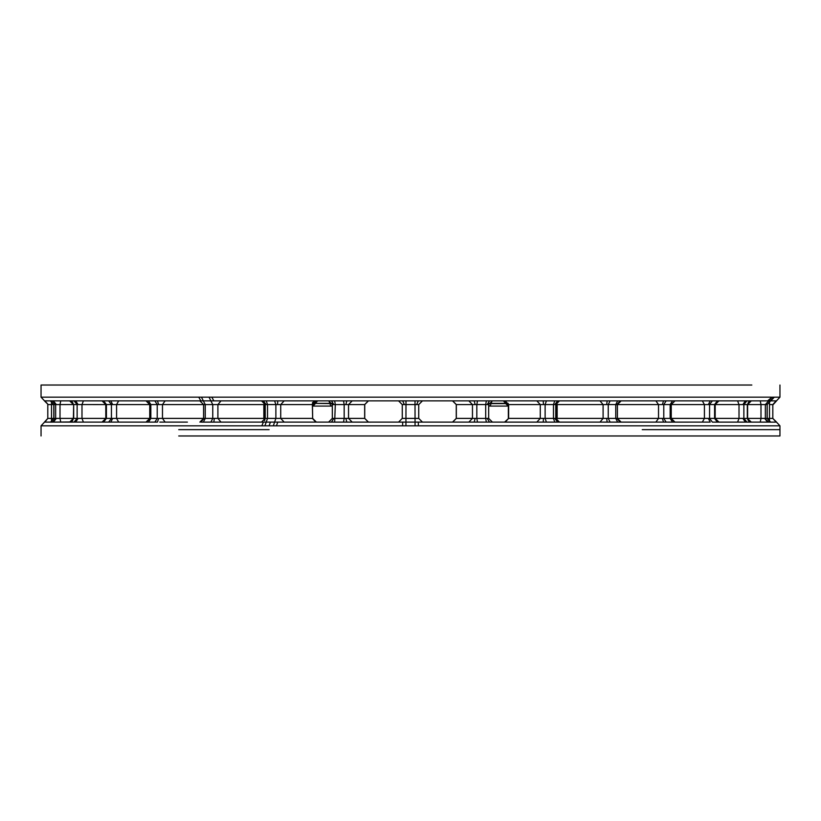 <?xml version="1.0" encoding="UTF-8"?>
<svg xmlns="http://www.w3.org/2000/svg" width="821" height="821" viewBox="0 0 821 821"><rect width="100%" height="100%" fill="white"/><g stroke="black" fill="none" stroke-linecap="round" stroke-linejoin="round"><path stroke-width="1.23" d="M673.21 422.117L663.542 422.107L666.149 422.117L663.779 418.423L662.342 418.392L658.524 418.392L655.897 422.107L620.132 422.107L616.92 418.392L603.096 418.392L600.007 422.107L557.633 422.107L554.842 418.392L540.28 418.392L536.842 422.107M751.307 422.107L747.326 418.423L748.454 420.752L751.307 422.107L750.425 422.117L747.326 418.423L747.326 404.558L750.425 400.864L776.153 400.874L772.818 404.589L772.818 418.392L776.574 422.117L772.818 418.392L776.563 422.117L712.813 422.117M686.797 422.107L710.196 422.107L708.338 418.392L715.183 418.392L715.183 404.589L718.929 400.874L714.588 404.558L714.588 418.423L717.38 422.117L747.982 422.117M768.651 422.117L764.659 418.392L767.604 422.107L750.291 422.107L769.185 422.117M767.112 418.423L765.357 418.423L765.357 404.589L767.183 404.589L767.112 418.423L770.262 422.107M679.152 422.107L683.811 422.107M671.25 418.392L671.25 404.589L674.965 400.874L671.055 404.589L670.162 404.558L670.162 418.423L672.532 422.117L702.355 422.107L704.418 418.392L671.25 418.392L674.965 422.107M661.192 422.107L610.116 422.117L608.248 418.423L608.248 404.558L610.116 400.864L620.132 400.874L616.92 404.589L615.76 404.558L615.76 418.423L616.787 418.392M597.421 422.107L610.116 422.117M573.93 422.107L607.16 422.107L546.417 422.117L545.123 418.423L545.123 404.558L546.417 400.864L557.633 400.874L554.842 404.589L553.477 404.558L553.477 418.423L554.76 422.117M467.385 422.107L546.417 422.117M477.494 422.117L476.827 418.423L475.143 418.392L474.189 422.107L418.3 422.107L418.382 425.822L41.05 425.822L44.519 422.107M174.134 422.107L159.808 422.107M247.07 422.107L223.579 422.107M154.851 422.117L157.221 418.423L158.658 418.392L157.458 422.107L110.804 422.107L112.662 418.392L105.786 418.392L102.071 422.107M159.808 400.874L157.458 400.874L158.658 404.589L157.221 404.558L154.851 400.864L200.868 400.874L165.103 400.874L162.476 404.589L162.476 418.392L165.103 422.107L187.404 422.107M74.034 422.117L77.133 418.423L77.133 404.558L105.786 404.589L102.143 400.874L83.403 400.874L81.987 404.589L81.987 418.392L83.403 422.107L102.143 422.107L75.665 422.107L78.118 418.392L73.397 418.392L70.575 422.117L75.665 422.107M70.575 422.117L69.693 422.107L73.397 418.402L72.546 420.752L70.678 421.963L53.396 422.107L70.709 422.107M137.189 422.107L141.848 422.107M50.348 422.107L44.847 422.107L47.792 418.423L53.817 418.392L50.594 422.117L53.888 418.423L56.341 418.392L53.396 422.107L50.594 422.117M144.968 422.107L146.425 422.107L149.945 418.392L157.221 418.423L157.221 404.558L149.945 404.589L146.425 400.874L118.645 400.874L116.582 404.589L116.582 418.392L118.645 422.107L134.203 422.107M770.642 422.107L767.183 418.412L769.493 418.392L769.493 422.107M746.966 422.117L743.867 418.423L742.882 418.392L745.335 422.107L718.857 422.107L745.335 422.107L718.857 422.107L737.597 422.107L739.013 418.392L714.588 418.392M750.291 422.107L760.267 422.107L760.985 418.392L747.603 418.392L747.603 404.589L760.985 404.589L760.985 418.392L764.659 418.392M674.575 422.107L710.196 422.107L674.575 422.107L671.055 418.392L663.779 418.423L663.779 404.558L666.149 400.864L750.425 400.864M633.596 422.107L646.866 422.107M662.342 418.392L663.542 422.107L619.876 422.107M558.916 422.107L607.16 422.107L606.678 418.392M492.251 422.107L527.267 422.107M477.463 422.107L346.811 422.107L345.857 418.392L332.392 418.392M293.733 422.107L331.52 422.107L277.775 422.107L276.431 425.822M277.775 422.107L213.84 422.107L214.322 418.392L204.213 418.392M655.815 422.107L631.544 422.107M630.292 422.107L620.132 422.107M402.618 425.822L402.701 422.107L334.66 422.117L335.307 404.558L334.66 400.864L331.52 400.874L333.778 404.589L345.857 404.589L346.811 400.874L418.3 400.874L416.658 404.589L415.016 404.558L415.067 425.781M261.868 425.822L263.367 422.107L203.372 422.117L205.24 418.423L205.24 404.589L204.213 404.589M776.153 422.107L772.818 418.392L769.493 418.392L769.493 404.589L772.818 404.589M718.857 422.107L715.183 418.392L718.929 422.107M543.225 422.107L543.461 418.392M486.34 422.117L485.693 418.423L487.222 418.392L489.48 422.107M146.425 422.107L148.468 422.117L150.838 418.423L149.945 418.392M102.143 422.107L105.817 418.392L105.786 404.589L106.412 404.558L106.412 418.423L103.62 422.117L102.143 422.107L110.804 422.107M44.437 422.117L47.792 418.423L44.847 422.107M204.08 418.392L200.868 422.107L203.372 422.117M422.446 422.107L418.731 418.392L402.269 418.392L398.554 422.107M333.778 418.392L331.52 422.107L334.66 422.117M745.335 400.874L718.857 400.874L745.335 400.874L718.857 400.874L745.335 400.874L742.882 404.589L743.867 404.558L743.867 418.423L747.326 418.423M686.797 400.874L710.196 400.874L708.338 404.589L709.57 404.558L709.57 418.423L712.361 422.117M633.596 400.874L663.542 400.874L662.342 404.589L670.162 404.558L672.532 400.864M606.678 404.589L603.096 404.589L600.007 400.874L557.633 400.874L607.16 400.874L606.678 404.589L615.76 404.558L617.628 400.864M492.251 400.874L489.48 400.874L487.222 404.589L485.693 404.558L486.34 400.864L543.225 400.874L527.267 400.874L543.225 400.874L543.461 404.589L553.477 404.558L554.76 400.864M418.3 400.874L474.189 400.874L475.143 404.589L476.827 404.558L476.827 418.423L485.693 418.423L485.693 404.558L476.827 404.558L477.494 400.864L486.34 400.864M47.792 418.423L47.792 404.558L47.792 418.423M108.639 422.117L111.43 418.423L111.43 404.558L112.662 404.589L110.804 400.874L154.851 400.864M60.733 400.874L70.709 400.874L60.733 400.874L60.015 404.589L73.674 404.558L73.674 418.423M60.733 422.107L60.015 418.392L73.397 418.392L73.674 404.558L70.575 400.864L71.571 400.864M52.349 422.117L55.643 418.423L55.643 404.558L56.341 404.589L53.396 400.874L75.665 400.874L78.118 404.589M70.709 400.874L52.349 400.864L55.643 404.558L53.888 404.558L53.888 418.423M422.446 400.874L418.731 404.589L418.731 418.392M415.016 400.864L415.016 404.558L402.269 404.589L402.269 418.392M273.342 425.781L275.877 418.392L275.877 404.558L277.539 404.589L277.775 400.874L331.52 400.874M44.519 400.874L41.05 397.159L198.744 397.159L200.868 400.874L263.367 400.874L266.158 404.589L267.523 404.558L267.523 418.392L265.511 418.392M776.574 400.864L773.208 404.558L776.153 400.874M751.307 400.874L747.603 404.589L748.444 402.239L751.307 400.874M646.866 400.874L666.149 400.864M662.342 404.589L658.524 404.589L655.897 400.874L619.876 400.874M607.16 400.874L610.116 400.864M543.225 400.874L546.417 400.864M474.189 400.874L477.494 400.864M44.437 400.864L48.182 404.589L44.847 400.874L51.148 400.864M75.665 400.874L103.62 400.864L106.412 404.558L111.43 404.558L108.639 400.864L110.804 400.874M112.662 404.589L149.75 404.589L146.035 400.874L118.645 400.874L141.848 400.874M174.134 400.874L187.404 400.874M73.397 404.579L69.693 400.874L72.556 402.239L73.397 404.589M137.189 400.874L134.203 400.874M679.152 400.874L683.811 400.874M750.291 400.874L760.267 400.874L760.985 404.589L765.357 404.589L771.935 397.2L779.95 397.159L776.481 400.874M710.196 400.874L674.575 400.874L710.196 400.874L674.575 400.874L702.355 400.874L704.418 404.589L704.418 418.392L708.338 418.392M718.857 400.874L737.597 400.874L739.013 404.589L739.013 418.392L742.882 418.392M402.269 404.589L398.554 400.874M404.343 404.589L402.701 400.874M343.506 422.117L344.173 418.423L344.173 404.558L343.506 400.864L353.081 400.874M263.367 400.874L254.654 400.874L266.24 400.864L267.523 404.558L275.877 404.558L274.583 400.864L277.775 400.874M588.267 400.874L563.627 400.874M770.755 400.874L774.306 397.159M510.549 400.874L508.784 400.874M108.639 400.864L104.154 400.864M52.349 400.864L50.594 400.864L53.888 404.558M767.604 400.874L771.935 397.2M343.506 400.864L334.66 400.864M213.84 400.874L211.839 397.159L771.227 397.159M274.583 400.864L266.24 400.864M489.48 400.874L492.077 400.874L491.132 403.357L505.685 403.357L503.396 400.874M277.642 400.874L293.682 400.874L277.642 400.874M508.158 403.357L505.685 403.604L508.343 406.077M312.657 406.077L332.32 406.077M198.98 397.159L211.839 397.159M551.886 385.028L751.831 385.028C789.084 385.028 789.084 385.028 751.831 385.028L41.05 385.028L41.05 397.159M507.973 406.077L488.68 406.077M642.258 429.66L779.95 429.66L779.95 435.972L178.742 435.972M471.213 404.589L469.797 404.589M231.122 404.589L232.271 404.589M779.95 429.66L779.95 425.822L418.382 425.822M617.628 422.117L615.76 418.423M199.872 422.107L203.587 418.392L158.658 418.392M146.035 422.107L149.75 418.392L112.662 418.392M105.786 418.392L78.118 418.392M56.341 404.589L60.015 404.589L60.015 418.392L56.341 418.392M51.507 422.107L51.507 404.589L48.182 404.589M670.162 418.392L671.055 418.392M621.128 422.107L617.413 418.392L658.524 418.392L658.524 404.589L617.413 404.589L621.128 400.874M556.525 420.639L557.161 418.392L558.177 418.392M557.161 418.392L603.096 418.392L603.096 404.589L557.161 404.589L557.161 418.392M555.489 418.392L554.842 418.392M505.192 422.107L508.63 418.392L504.628 422.107M505.192 400.874L508.63 404.589L508.63 418.392L540.28 418.392L540.28 404.589L543.461 404.589M487.222 418.392L488.68 418.392L492.395 422.107M452.689 422.107L456.332 418.392L472.465 418.392L468.822 422.107M475.143 418.392L472.465 418.392L472.465 404.589L475.143 404.589M405.933 425.781L405.985 400.864M352.178 422.107L348.535 418.392L345.857 418.392M368.311 422.107L364.74 418.392L348.535 418.392L348.535 404.589L345.857 404.589M284.158 422.107L280.72 418.392L267.523 418.392L264.916 425.781M315.808 422.107L312.37 418.392L280.72 418.392L280.72 404.589L277.539 404.589M312.421 403.737L312.657 418.392L312.37 404.589L315.808 400.874M220.993 422.107L217.904 418.392L214.322 418.392M264.475 420.639L263.839 418.392L217.904 418.392L217.904 404.589L212.752 404.589L212.752 418.423L210.884 422.117M262.823 418.392L263.839 418.392L263.839 404.589L264.475 402.341M747.326 404.558L743.867 404.558L746.966 400.864M742.882 404.589L715.214 404.589M717.38 400.864L714.588 404.558L709.57 404.558L712.361 400.864M708.338 404.589L671.25 404.589M670.162 404.589L671.055 404.589M616.787 404.589L615.76 404.589M555.489 404.589L554.842 404.589M487.222 404.589L488.68 404.589L492.395 400.874M269.114 429.66L178.742 429.66M270.407 422.086L269.114 425.791M203.587 418.392L203.587 404.589L158.658 404.589M148.468 400.864L150.838 404.558L150.838 418.423M149.945 404.589L150.838 404.589M51.507 400.874L51.507 404.589L53.817 404.589M556.525 402.341L557.161 404.589L558.177 404.589M536.842 400.874L540.28 404.589L508.722 404.589M452.689 400.874L456.332 404.589L456.332 418.392M456.332 404.589L472.465 404.589L468.822 400.874M418.731 404.589L416.658 404.589M352.178 400.874L348.535 404.589L364.668 404.589L364.668 418.392M364.668 404.589L368.311 400.874M333.778 404.589L332.392 404.589M284.158 400.874L280.72 404.589L312.278 404.589M266.158 404.589L265.511 404.589M220.993 400.874L217.904 404.589L262.823 404.589M769.493 400.874L769.493 404.589M773.71 397.2L767.112 404.589M74.034 400.864L77.133 404.558L73.674 404.558M201.463 397.2L205.24 404.589L212.752 404.589L209.057 397.2M487.89 403.604L508.148 403.604L508.343 404.609L504.628 400.874M312.852 403.604L315.315 403.604L313.027 406.077M328.923 400.874L329.868 403.357L333.11 403.357M332.32 405.471L330.822 406.077L329.868 403.357L315.315 403.357L317.604 400.874M312.842 403.357L333.11 403.604M487.89 403.357L491.132 403.357L490.178 406.077L488.68 405.471M779.95 425.822L776.481 422.107M364.74 418.392L368.455 422.107L364.74 418.392L364.74 404.589L368.455 400.874L364.74 404.589L364.74 418.392M456.26 418.392L452.545 422.107L456.26 418.392L456.26 404.589L452.545 400.874M556.535 418.392L556.535 404.589M559.481 400.874L555.766 404.589L555.766 418.392L559.481 422.107M328.605 400.874L332.32 404.589L332.32 418.392L328.605 422.107M312.657 418.392L316.372 422.107M261.519 400.874L265.234 404.589L265.234 418.392L261.519 422.107M264.855 402.947L264.855 420.034M767.183 418.412L767.183 404.589L770.652 400.874M617.413 418.392L617.413 404.589M488.68 418.392L488.68 404.589M41.05 435.972L41.05 425.822M70.339 422.045L69.806 422.107M149.75 418.392L149.75 404.589M53.817 418.412L53.817 404.568L50.358 400.874M508.343 418.392L508.343 404.589M105.786 404.589L102.071 400.874M69.764 400.874L71.253 401.223M312.657 404.589L316.372 400.874M203.587 404.589L199.872 400.874M315.131 400.874L312.473 402.67M779.95 397.159L779.95 385.028"/></g></svg>

